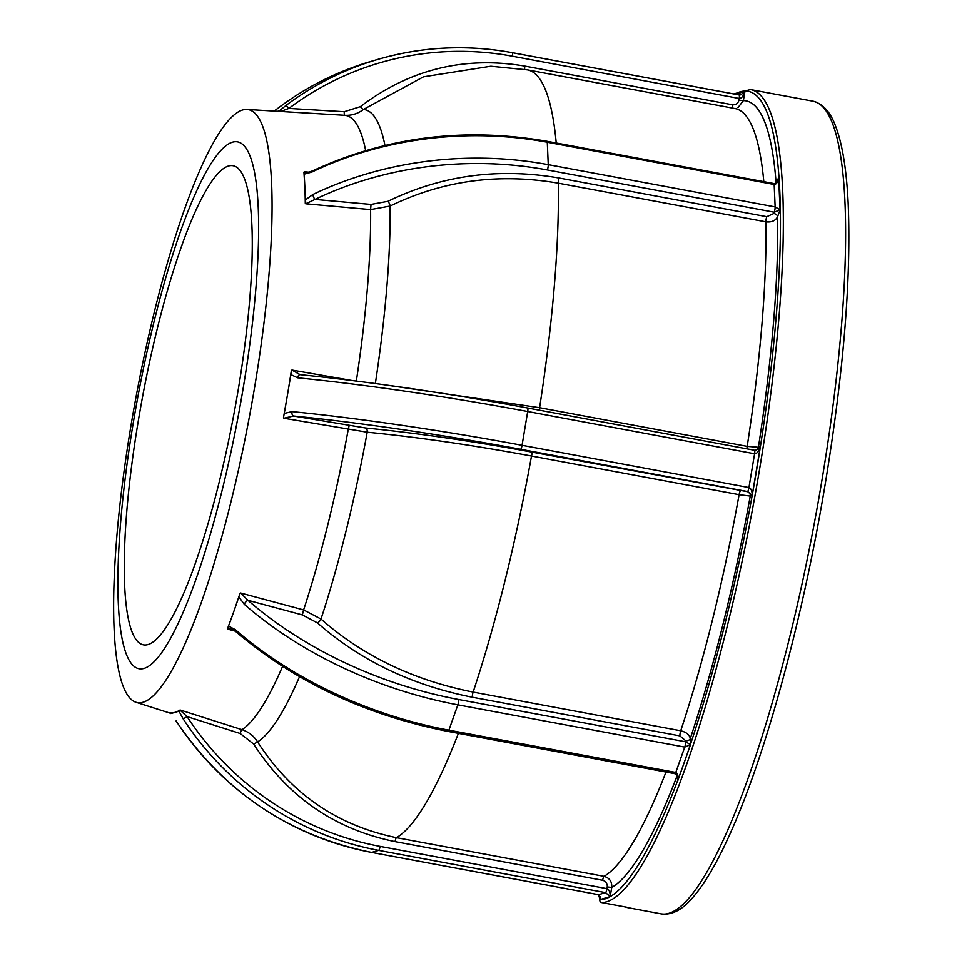 <?xml version="1.0" encoding="UTF-8"?>
<svg xmlns="http://www.w3.org/2000/svg" width="962" height="962" viewBox="0 0 962 962"><rect width="100%" height="100%" fill="white"/><g stroke="black" fill="none" stroke-linecap="round" stroke-linejoin="round"><path stroke-width="1.44" d="M133.538 421.224A267.893 51.118 -79.4 0 0 144.24 668.349A267.893 51.118 -79.4 0 0 242.989 389.369A267.893 51.118 -79.4 0 0 232.287 142.244A267.893 51.118 -79.4 0 0 133.538 421.224M254.461 388.215A301.647 57.552 100.6 0 1 136.267 702.356A301.647 57.552 100.6 0 1 131.229 424.086A301.647 57.552 100.6 0 1 246.717 109.44A301.647 57.552 100.6 0 1 254.461 388.215M238.047 390.812A243.711 46.501 -79.4 0 0 232.9 165.704A243.711 46.501 -79.4 0 0 138.48 419.781A243.711 46.501 -79.4 0 0 143.627 644.889A243.711 46.501 -79.4 0 0 238.047 390.812M174.916 712.397A305.76 58.345 100.6 0 1 170.19 712.902L170.875 713.563L174.916 712.397L178.956 711.219L179.942 710.064A305.76 58.345 100.6 0 1 174.916 712.397M179.942 710.064L187.085 716.606L183.201 718.915L178.956 711.219M228.643 626.166L235.341 629.653A3.824 1.599 131.1 0 0 235.437 631.312L231.493 628.907L227.549 628.583L233.79 611.616A305.76 58.345 100.6 0 1 227.549 628.583M239.995 593.422A305.76 58.345 100.6 0 1 233.79 611.616L239.995 593.422L240.62 593.013L247.907 600.288A3.824 1.599 131.1 0 0 244.312 604.316L238.949 597.053M284.367 413.407L291.979 411.592A3.824 2.213 95.7 0 0 293.482 415.993L283.838 418.242L283.501 417.496L287.614 393.999A305.76 58.345 100.6 0 1 283.501 417.496M624.687 906.841A413.359 78.872 -79.4 0 0 627.212 907.539A413.359 78.872 -79.4 0 0 629.833 907.803L601.695 902.56A2.393 2.345 -89.3 0 1 599.819 899.783A410.978 78.415 -79.4 0 0 756.433 471.067A410.978 78.415 -79.4 0 0 734.872 94.144M600.372 896.704L599.819 899.783M739.189 94.973L740.908 94.817L744.937 91.426L743.385 100.625L738.924 100.168C738.022 103.523 735.858 105.062 732.443 104.774L524.855 66.101A3.824 0.734 -79.4 0 0 524.735 69.396M524.855 66.101C464.285 55.868 409.451 69.384 360.377 106.65L344.24 111.724L288.865 108.417L280.712 111.484L279.437 110.774L277.645 111.291M305.399 199.916L312.89 194.504A301.346 228.259 -2.5 0 1 548.256 164.67L775.144 206.938L780.05 209.8L777.609 216.703A3.824 2.393 -160.5 0 0 773.809 213.516L766.774 216.715L559.187 178.042A3.824 0.734 -79.4 0 0 558.513 180.76A3.824 0.734 -79.4 0 0 558.297 183.189C498.761 172.871 442.7 180.507 390.103 206.084L370.598 209.608L305.748 203.812L304.846 187.025A305.76 58.345 100.6 0 1 305.279 203.295M559.187 178.042C498.52 167.556 441.438 175.312 387.939 201.323L371.031 204.437L314.983 199.435L305.748 203.812M299.507 676.707A322.979 61.628 100.6 0 1 257.6 741.882C290.764 793.53 337.049 825.456 396.428 837.661A3.824 0.734 -79.4 0 0 395.069 841.618L602.669 880.29C605.976 881.252 607.503 883.477 607.25 886.964L611.724 887.421C612.109 881.637 609.547 877.933 604.028 876.334A391.859 74.771 -79.4 0 0 665.981 772.029M395.069 841.618C334.848 829.352 287.722 796.849 253.703 744.095L240.187 733.501L187.085 716.606A297.523 290.716 73.8 0 0 380.086 846.392L606.974 888.66C609.162 889.537 610.245 892.195 610.185 896.62L605.567 892.64L378.667 850.372A301.346 294.444 -106.2 0 1 183.201 718.915M291.979 411.592A301.346 28.355 9.5 0 1 522.053 445.298L748.941 487.566C751.13 488.443 752.212 491.101 752.152 495.526L750.24 496.091A3.824 3.74 -106.2 0 0 747.173 491.642L532.876 452.284A3.824 0.734 -79.4 0 0 531.505 456.024C472.041 445.045 417.267 437.097 367.207 432.203L283.838 418.242M532.876 452.284C472.27 441.089 416.51 432.996 365.596 427.982L293.482 415.993A297.523 27.994 -170.5 0 1 520.634 449.278L747.534 491.546L752.152 495.526L760.317 446.729C758.862 451.346 756.95 453.703 754.593 453.775L527.705 411.508A301.346 28.355 -170.5 0 0 297.631 377.801L290.861 374.591L291.342 370.61A305.76 58.345 100.6 0 1 287.614 393.999L290.861 374.591M679.893 735.882L685.593 740.668A3.824 2.898 -2.5 0 0 690.283 738.539C689.538 734.764 686.351 732.166 680.723 730.759A391.859 74.771 -79.4 0 0 739.105 494.696L531.505 456.024A391.859 74.771 -79.4 0 1 473.136 692.087L680.723 730.759A3.824 0.734 100.6 0 0 680.11 733.297A3.824 0.734 100.6 0 0 679.893 735.882L472.306 697.222C411.88 685.293 360.245 660.509 317.4 622.871L302.345 614.91L247.907 600.288A297.523 185.774 19.5 0 0 458.754 699.53L685.641 741.786L690.548 744.648L684.752 747.101L457.864 704.833A301.346 188.155 -160.5 0 1 244.312 604.316M556.228 143.001A391.859 74.771 -79.4 0 0 527.429 69.877L490.848 66.234L423.545 76.804L363.432 109.464C357.924 113.696 351.719 115.644 344.793 115.308L280.712 111.484M382.696 384.523L539.598 407.696L747.185 446.368A391.859 74.771 -79.4 0 0 765.884 221.861L558.297 183.189A391.859 74.771 -79.4 0 1 539.598 407.696A3.824 0.734 -79.4 0 0 539.429 410.173M365.596 427.982A3.824 2.285 -84.5 0 1 367.207 432.203A322.979 61.628 100.6 0 1 320.995 619.035C362.818 655.916 413.528 680.266 473.136 692.087A3.824 0.734 -79.4 0 0 472.522 694.624A3.824 0.734 -79.4 0 0 472.306 697.222M291.342 370.61L291.907 370.033L300.144 374.651A3.824 2.213 95.7 0 0 297.631 377.801M303.932 172.138A305.76 58.345 100.6 0 1 304.846 187.025L303.932 172.138L306.577 172.703L312.253 171.044A3.824 1.227 64.3 0 0 311.916 172.054L304.293 174.134M246.717 109.44L279.762 111.412A305.76 58.345 100.6 0 1 280.122 111.448M176.166 720.959A301.346 294.444 73.8 0 0 371.645 852.416L598.532 894.684L600.035 899.578L600.36 898.087L598.46 894.684A3.824 0.734 100.6 0 1 598.4 894.66M278.715 107.672A3.824 0.758 53.1 0 1 278.752 107.624A3.824 0.758 53.1 0 1 278.812 107.6L274.146 111.087M279.437 110.774L285.834 105.555A3.824 0.758 53.1 0 1 288.865 108.417A297.523 290.716 73.8 0 1 512.313 56.205L739.201 98.473C741.558 98.401 743.47 96.044 744.937 91.426L735.293 94.228M235.341 629.653A301.346 188.155 19.5 0 0 448.893 730.17L675.781 772.438C677.885 773.364 678.487 776.31 677.585 781.252L677.657 778.931M754.569 450.276L756.3 450.12L760.317 446.729L758.405 447.282A3.824 3.74 -106.2 0 1 756.024 450.192M778.066 179.341L778.643 177.381C777.933 182.034 776.454 184.415 774.169 184.488L547.282 142.232A301.346 228.259 177.5 0 0 311.916 172.054M777.452 180.748L778.643 177.381L780.05 209.8L774.254 212.241L547.366 169.973A297.523 225.361 177.5 0 0 314.983 199.435A3.824 1.227 64.3 0 1 312.89 194.504M740.908 94.817L739.129 94.937A3.824 0.734 100.6 0 1 739.201 98.473L738.924 100.168M235.437 631.312L235.437 631.312C294.865 681.842 365.74 715.223 448.088 731.433L674.975 773.701A3.824 0.734 100.6 0 0 675.781 772.438L684.752 747.101A3.824 0.734 100.6 0 0 685.641 741.786L685.593 740.668M527.693 408.008L754.436 450.252A3.824 0.734 100.6 0 1 754.509 450.252L527.621 407.984A3.824 0.734 100.6 0 0 527.549 407.984A297.523 27.994 9.5 0 0 300.397 374.699A3.824 2.213 95.7 0 0 300.144 374.651C369.781 381.722 445.61 392.833 527.621 407.984A3.824 0.734 100.6 0 1 527.705 411.508L522.053 445.298A3.824 0.734 100.6 0 1 520.634 449.278M317.4 622.871A3.824 1.659 -47.9 0 0 320.995 619.035L303.607 609.92A313.792 59.872 -79.4 0 0 348.232 429.461L349.146 425.685M253.703 744.095L257.6 741.882C253.824 735.942 248.617 731.866 241.979 729.665A313.792 59.872 -79.4 0 0 282.563 666.426M677.416 777.116L677.585 781.252L690.548 744.648L690.283 738.539A401.419 76.599 100.6 0 0 750.24 496.091L739.105 494.696A3.824 0.734 100.6 0 1 740.475 490.957M747.017 448.845A3.824 0.734 100.6 0 1 747.185 446.368L758.405 447.282A401.419 76.599 100.6 0 0 777.609 216.703C775.552 220.767 771.644 222.499 765.884 221.861A3.824 0.734 100.6 0 1 766.101 219.432A3.824 0.734 100.6 0 1 766.774 216.715M776.069 182.6A401.419 76.599 100.6 0 0 743.385 100.625L737.95 107.672M812.746 101.154C822.895 103.643 830.567 112.121 835.75 126.599C842.351 144.108 846.476 169.372 848.123 202.405C851.358 277.573 843.722 371.452 825.216 484.03C803.354 615.788 767.351 749.458 732.178 829.04C718.229 860.942 704.797 884.102 691.87 898.556C681.854 910.124 671.68 915.235 661.339 913.9A413.359 78.872 -79.4 0 0 821.488 482.96A413.359 78.872 -79.4 0 0 812.746 101.154L750.492 89.562A413.359 78.872 100.6 0 1 759.222 471.356A413.359 78.872 100.6 0 1 601.695 902.56M773.809 183.55A3.824 0.734 100.6 0 1 773.881 183.55L773.881 183.55A3.824 0.734 100.6 0 1 774.169 184.488L775.144 206.938A3.824 0.734 100.6 0 1 774.254 212.241L773.809 213.516M546.909 141.282A3.824 0.734 100.6 0 1 546.981 141.282A3.824 0.734 100.6 0 1 547.282 142.232L548.256 164.67A3.824 0.734 100.6 0 1 547.366 169.973M180.531 710.112L241.979 729.665A3.824 0.685 107.7 0 0 240.187 733.501M235.245 631.156L227.826 629.16M240.62 593.013L303.607 609.92L302.345 614.91M677.032 775.913A401.419 76.599 100.6 0 1 611.724 887.421L610.185 896.62L600.035 899.578L600.42 897.269M380.086 846.392A3.824 0.734 100.6 0 1 378.667 850.372L371.645 852.416A3.824 0.734 100.6 0 1 371.572 852.416L598.46 894.684A3.824 0.734 100.6 0 0 598.532 894.684L605.567 892.64A3.824 0.734 100.6 0 0 606.974 888.66L607.25 886.964M747.173 491.642L747.534 491.546A3.824 0.734 100.6 0 0 748.941 487.566L754.593 453.775A3.824 0.734 100.6 0 0 754.509 450.252L756.3 450.12M763.816 181.674A391.859 74.771 -79.4 0 0 735.028 108.55L527.429 69.877M360.377 106.65A3.824 0.758 -128.3 0 0 363.432 109.464A322.979 61.628 100.6 0 1 384.944 145.418M387.939 201.323A3.824 1.275 -116.8 0 1 390.103 206.084A322.979 61.628 100.6 0 1 375.348 383.525M291.907 370.033L352.128 380.519M356.337 381.048A313.792 59.872 -79.4 0 0 370.598 209.608L371.031 204.437M304.365 171.789L309.307 172.222M365.644 150.565A313.792 59.872 -79.4 0 0 344.793 115.308A3.824 0.77 93.4 0 1 344.24 111.724M458.393 733.357A391.859 74.771 -79.4 0 1 396.428 837.661L604.028 876.334A3.824 0.734 100.6 0 0 602.669 880.29M176.07 720.959C223.918 791.834 289.081 835.653 371.572 852.416A3.824 0.734 100.6 0 1 371.512 852.392M448.088 731.433A3.824 0.734 100.6 0 0 448.893 730.17L457.864 704.833A3.824 0.734 100.6 0 0 458.754 699.53M512.301 52.706L739.056 94.949A3.824 0.734 100.6 0 1 739.129 94.937L512.229 52.669A3.824 0.734 100.6 0 1 512.313 56.205M285.834 105.555A301.346 294.444 -106.2 0 1 378.451 59.223L371.416 61.279A301.346 294.444 73.8 0 0 278.812 107.6M378.451 59.223A301.346 294.444 -106.2 0 1 512.157 52.682A3.824 0.734 100.6 0 1 512.229 52.669C467.015 44.396 422.426 46.585 378.451 59.223M732.322 108.057A3.824 0.734 100.6 0 1 732.443 104.774M778.078 179.317C778.727 179.653 773.905 185.245 773.881 183.55L546.981 141.282C464.177 126.924 385.942 136.857 312.253 171.044M136.267 702.356L170.478 713.263M733.645 93.915L750.492 89.562M661.339 913.9L627.212 907.539M677.657 778.955C677.464 776.19 676.575 774.434 674.975 773.701M274.134 111.075L278.752 107.624C306.89 86.568 337.782 71.116 371.416 61.279"/></g></svg>

